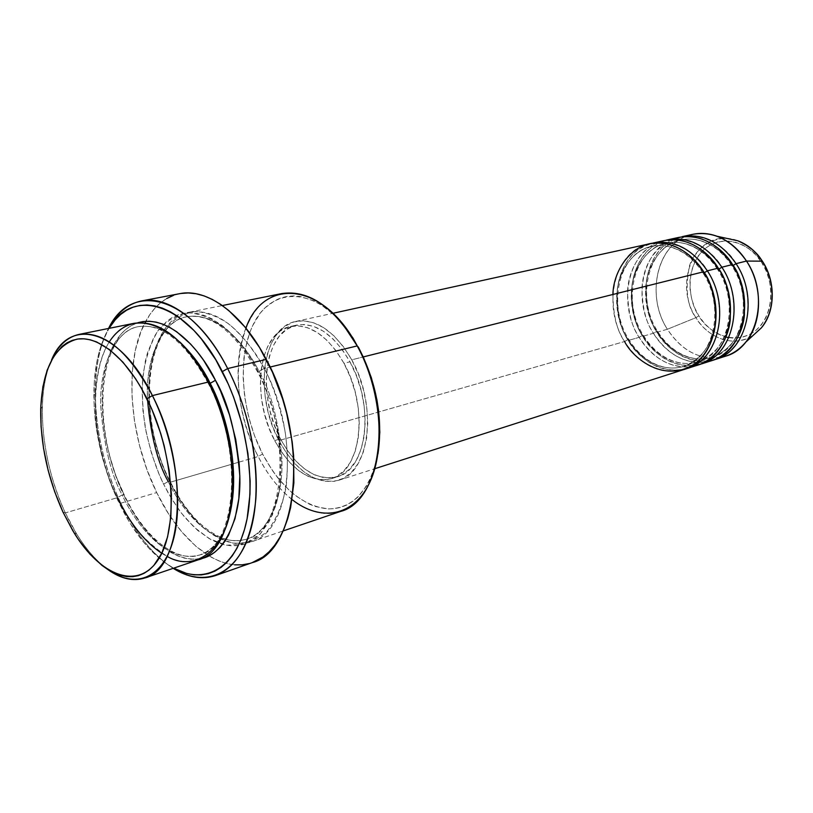 <?xml version="1.0" encoding="UTF-8"?>
<svg xmlns="http://www.w3.org/2000/svg" width="813" height="813" viewBox="0 0 813 813"><rect width="100%" height="100%" fill="white"/><g stroke="black" fill="none" stroke-linecap="round" stroke-linejoin="round"><path stroke-width="0.61" stroke-dasharray="4.07 3.05" d="M720.288 357.486C699.007 359.895 681.375 350.484 667.382 329.255L695.958 317.649C708.956 339.295 735.216 347.944 753.316 335.241C727.686 351.328 702.503 330.424 695.958 317.649L698.845 315.881C705.318 328.726 731.111 348.442 755.501 330.779C778.59 310.485 770.937 273.92 761.629 262.406L762.472 261.329L761.629 262.406L755.805 254.896L748.986 248.778L741.456 244.307L733.519 241.634L725.501 240.851L717.706 241.949L710.44 244.865L703.977 249.469L698.53 255.556L694.302 262.894L691.436 271.186L690.003 280.129L690.064 289.408L691.609 298.676L694.566 307.609L698.845 315.881L704.302 323.208L710.725 329.306L717.909 333.94L725.928 337.029M703.601 272.985L702.95 272.995L703.672 271.766L702.95 272.995L703.601 272.985C695.806 259.875 676.355 241.461 651.67 246.38C676.355 241.461 695.806 259.875 703.601 272.985L704.282 272.751L703.601 272.985C711.192 283.239 715.135 298.737 715.43 319.468C713.438 342.639 702.971 358.279 684.018 366.389C702.971 358.279 713.438 342.639 715.43 319.468C715.135 298.737 711.192 283.239 703.601 272.985M612.9 294.479C613.236 315.495 617.128 331.176 624.577 341.521L628.103 339.509C620.624 329.113 616.965 313.361 617.148 292.223C618.551 271.44 632.727 250.16 651.67 246.38C632.727 250.16 618.551 271.44 617.148 292.223C616.965 313.361 620.624 329.113 628.103 339.509L628.825 339.458L628.246 340.474C617.433 325.566 607.026 281.237 633.683 253.453C662.483 228.229 698.164 252.579 707.351 270.841C719.515 286.186 729.698 335.027 700.278 361.257C669.231 383.858 636.549 357.303 628.246 340.474L639.15 337.344L642.646 335.352C635.197 325.088 631.579 309.489 631.813 288.564C633.276 267.985 647.483 246.898 666.406 243.117C691.05 238.199 710.41 256.369 718.153 269.327L717.523 269.337L718.265 268.117L717.523 269.337L718.153 269.327C710.41 256.369 691.05 238.199 666.406 243.117C647.483 246.898 633.276 267.985 631.813 288.564C631.579 309.489 635.197 325.088 642.646 335.352L643.337 335.302L642.737 336.318C631.986 321.592 621.701 277.721 648.388 250.15C677.209 225.13 712.747 249.164 721.863 267.213C733.956 282.365 743.997 330.657 714.586 356.704C683.56 379.163 650.989 352.964 642.737 336.318L653.418 333.259L656.874 331.287C649.455 321.135 645.898 305.698 646.172 284.987C647.676 264.601 661.914 243.697 680.816 239.916C705.42 235.008 724.688 252.955 732.381 265.76L731.781 265.77L732.533 264.54L731.781 265.77L732.381 265.76C724.688 252.955 705.42 235.008 680.816 239.916C661.914 243.697 647.676 264.601 646.172 284.987C645.898 305.698 649.455 321.135 656.874 331.287L657.544 331.237L656.934 332.253C646.223 317.7 636.061 274.266 662.778 246.928C691.609 222.112 726.995 245.821 736.05 263.666C748.082 278.635 757.99 326.389 728.59 352.242C697.584 374.559 665.125 348.716 656.934 332.253L667.382 329.255C683.093 352.639 702.483 361.612 725.562 356.175M658.682 242.213C640.248 248.859 628.266 271.075 627.575 291.278C628.002 311.786 631.853 327.151 639.15 337.344C655.014 361.277 674.526 370.535 697.676 365.128M718.865 269.083L718.153 269.327L718.865 269.083M673.255 239.002C653.987 248.463 643.561 264.662 641.975 287.609C642.341 307.944 646.152 323.168 653.418 333.259C669.201 356.907 688.652 366.023 711.771 360.606M733.123 265.495L732.381 265.76L733.123 265.495M109.298 341.856C95.66 363.279 92.967 398.736 96.981 428.146C101.93 457.932 108.749 481.103 117.438 497.658L65.325 512.891L63.028 512.2L65.325 512.891L76.625 533.968C86.239 549.517 96.696 561.397 107.966 569.618C91.605 557.454 77.387 538.541 65.325 512.891L117.438 497.658L122.174 494.954C111.005 474.711 103.861 445.189 100.741 406.409C99.237 368.421 114.054 330.861 138.373 326.633C153.179 324.794 167 329.915 179.846 342.009C167 329.915 153.179 324.794 138.373 326.633C114.054 330.861 99.237 368.421 100.741 406.409C103.861 445.189 111.005 474.711 122.174 494.954L124.186 494.771L124.176 495.686C110.334 469.081 90.863 402.537 110.538 351.46M292.101 499.609C278.9 489.111 267.599 474.741 258.209 456.51L262.579 454.01C280.617 487.546 302.355 505.849 327.791 508.908C353.279 508.714 369.996 490.422 377.943 454.03L373.767 470.554L370.586 478.511L366.815 485.656L357.679 497.251L352.436 501.611L346.816 504.975L340.871 507.312L334.682 508.633L328.3 508.928L315.22 506.509L308.655 503.857L295.739 495.849L289.509 490.585L277.751 477.81L272.325 470.432L262.579 454.01L254.571 435.859L248.534 416.581L244.662 396.825L243.097 377.202L243.9 358.391L245.201 349.478L249.571 333.066L252.619 325.708L260.323 313.046L264.926 307.883L275.475 300.19L281.339 297.761L287.517 296.318L293.96 295.912L300.617 296.552L314.285 301.003L321.155 304.804L334.631 315.424L343.005 324.407C311.918 287.233 272.751 288.29 254.906 321.247C236.776 353.929 240.546 411.154 262.579 454.01L258.209 456.51C278.351 496.601 312.822 521.204 340.545 511.438M179.693 293.676C165.506 296.674 154.185 305.881 145.71 321.287C123.322 361.307 128.993 436.713 156.685 492.587L120.791 503.196L118.789 502.495C102.753 468.115 94.45 432.587 93.871 395.901C93.81 368.228 98.861 345.718 109.013 328.361L102.377 342.08L99.349 351.257L96.981 361.175L94.237 382.821L94.166 406.256L95.121 418.41L96.727 430.717L101.808 455.422L109.237 479.599L113.769 491.255L124.277 513.237L130.192 523.389L143.098 541.56L149.999 549.425L164.429 562.301L173.636 568.185C156.147 558.277 140.466 541.356 126.615 517.403L118.789 502.495L120.791 503.196L128.82 518.491C141.899 541.112 156.685 557.728 173.189 568.338C152.803 555.015 135.344 533.298 120.791 503.196L156.685 492.587C180.496 542.373 220.496 574.161 252.172 562.657M208.992 383.502L208.219 383.37L208.26 382.049L208.219 383.37L208.992 383.502M110.883 350.637C117.377 335.881 126.32 326.592 137.722 322.781L131.34 325.586L126.056 329.235L121.218 333.899L113.048 346.043L107.042 361.47L103.353 379.539L102.408 389.366L102.306 410.159L104.552 431.896L106.533 442.892L109.054 453.857L115.67 475.351L124.186 494.771L122.174 494.954C133.82 520.615 164.602 564.608 199.896 554.923C212.467 550.492 221.847 539.11 228.026 520.787C221.847 539.11 212.467 550.492 199.896 554.923C164.602 564.608 133.82 520.615 122.174 494.954L117.438 497.658C126.747 520.635 143.301 540.208 167.112 556.366M168.23 481.52C179.805 506.499 210.679 549.121 246.674 539.131C269.52 532.159 283.585 495.544 281.857 458.329C278.463 420.26 270.871 391.287 259.083 371.419L264.225 368.472C272.629 384.031 279.581 404.925 285.058 431.134C287.711 449.477 288.066 468.156 286.125 487.17C282.396 505.412 275.932 520.29 266.735 531.814C256.278 540.32 244.998 544.06 232.894 543.033C221.075 539.639 210.293 533.674 200.516 525.137C187.061 511.072 176.899 496.794 170.029 482.292L239.012 462.119L170.029 482.292C135.781 416.002 143.952 319.956 189.47 312.162C215.882 308.452 240.8 327.222 264.225 368.472L270.089 367.049L264.225 368.472C301.176 435.738 291.735 532.078 251.349 541.763C224.469 551.244 190.435 524.619 170.029 482.292L170.08 481.357L168.23 481.52L163.616 484.162L171.411 498.481L181.472 513.196L194.104 527.2L209.287 538.684L226.431 545.208L244.103 544.222L260.18 534.029L272.446 514.893L279.459 489.274L281.095 460.839L278.32 433.034L272.589 408.146L265.282 387.151L257.416 370.118L251.756 360.057L239.266 342.324L232.579 334.834L225.699 328.371L211.685 318.716L204.693 315.596L197.803 313.635L191.096 312.842L184.632 313.188L178.464 314.661L172.651 317.233L167.234 320.84L157.793 331.003L153.84 337.425L147.57 352.608L145.303 361.206L142.57 380.017L142.102 390.067L142.976 411.002L146.208 432.506L151.655 453.867L159.165 474.406L163.616 484.162L168.484 493.461L179.358 510.391L185.262 517.871L197.793 530.503L210.943 539.608L217.599 542.698L224.246 544.761L230.811 545.757L237.223 545.645L243.443 544.415L249.378 542.068L254.977 538.602L260.18 534.029L269.164 521.682L275.861 505.422L278.249 496.001L279.946 485.839L281.146 463.715L279.377 440.006L277.385 427.892L271.278 403.807L262.599 380.85L257.416 370.118L257.304 371.46L259.083 371.419C270.871 391.287 278.463 420.26 281.857 458.329C283.585 495.544 269.52 532.159 246.674 539.131C210.679 549.121 179.805 506.499 168.23 481.52C157.082 461.845 150.151 433.044 147.438 395.128C146.36 357.974 161.95 321.115 186.756 316.785C218.087 311.237 246.603 346.318 259.083 371.419L257.304 371.46L257.416 370.118C249.296 354.122 237.742 339.397 222.752 325.952C212.081 318.33 200.811 313.95 188.931 312.822C177.173 314.367 166.797 320.424 157.793 331.003C150.242 343.98 145.263 359.244 142.854 376.775C141.889 394.539 142.712 411.591 145.334 427.933C150.344 451.195 156.442 469.944 163.616 484.162L168.23 481.52L170.08 481.357L170.029 482.292C162.854 468.125 156.777 449.447 151.787 426.266C149.196 409.965 148.393 392.974 149.389 375.271C151.838 357.781 156.858 342.568 164.45 329.621C173.484 319.072 183.89 313.015 195.679 311.46C207.589 312.568 218.87 316.918 229.551 324.509C244.561 337.883 256.115 352.537 264.225 368.472L259.083 371.419C246.603 346.318 218.087 311.237 186.756 316.785C160.608 320.718 145.029 361.592 147.549 399.966M685.074 369.122C662.493 373.38 643.55 363.838 628.246 340.474C605.177 304.692 618.073 249.561 653.063 243.036M649.343 243.849C614.333 250.384 601.478 305.637 624.577 341.521L278.93 440.575C253.859 394.722 261.938 327.588 295.81 321.43C316.135 318.29 334.783 331.084 351.755 359.813L343.432 346.714L334.011 335.901L323.909 327.812L313.564 322.72L303.371 320.769L293.757 321.958L285.068 326.186L277.599 333.198L271.613 342.69L267.284 354.255L264.743 367.466L264.042 381.825L265.19 396.825L268.138 411.957L272.762 426.713L278.93 440.575L286.44 453.075L295.028 463.766L304.428 472.251L314.296 478.176L324.306 481.276L334.072 481.377L343.218 478.4L351.368 472.383L358.167 463.491L363.32 452.038L366.572 438.451L367.75 423.258L366.785 407.1L363.696 390.677L358.604 374.681L351.755 359.813L363.289 356.927L351.755 359.813C378.106 405.911 369.59 472.912 338.625 480.31C316.115 484.914 296.217 471.672 278.93 440.575L624.577 341.521C640.522 365.738 660.085 375.149 683.266 369.742M274.682 440.534L280.465 438.878C296.969 468.501 315.932 481.133 337.354 476.774C366.968 469.741 375.098 405.799 349.966 361.795L343.98 363.299C369.143 407.476 361.104 471.621 331.531 478.633C310.139 482.973 291.186 470.27 274.682 440.534L281.857 452.526L290.078 462.77L299.062 470.9L308.493 476.57L318.035 479.538L327.344 479.619L336.043 476.743L343.797 470.971L350.251 462.455L355.129 451.489L358.198 438.492L359.285 423.959L358.34 408.522L355.372 392.811L350.515 377.517L343.98 363.299L336.054 350.749L327.08 340.393L317.456 332.629L307.588 327.72L297.883 325.81L288.717 326.917L280.424 330.921L273.3 337.608L267.589 346.673L263.463 357.75L261.044 370.403L260.384 384.163L261.501 398.553L264.327 413.075L268.768 427.221L274.682 440.534C250.689 396.581 258.321 332.334 290.526 326.45C309.946 323.432 327.761 335.708 343.98 363.299L349.966 361.795C333.767 334.316 315.942 322.09 296.491 325.129C264.235 331.023 256.502 395.088 280.465 438.878L274.682 440.534M239.012 462.119L258.209 456.51L239.012 462.119M161.757 553.287C174.419 561.346 186.472 563.561 197.905 559.933M713.489 360.007C690.969 364.356 672.117 355.108 656.934 332.253C634.099 297.273 647.239 243.178 682.137 236.654M699.434 364.509C676.883 368.817 657.981 359.427 642.737 336.318C620.309 301.643 632.168 248.25 665.949 240.252M678.581 237.437C643.662 243.961 630.553 298.188 653.418 333.259L642.737 336.318L643.337 335.302L642.646 335.352C650.105 348.574 671.162 369.498 698.387 361.805C717.32 353.726 727.808 338.218 729.85 315.292C729.596 294.773 725.704 279.459 718.153 269.327C725.704 279.459 729.596 294.773 729.85 315.292C727.808 338.218 717.32 353.726 698.387 361.805C671.162 369.498 650.105 348.574 642.646 335.352L639.15 337.344L628.246 340.474L628.825 339.458L628.103 339.509C635.614 352.883 656.752 374.082 684.018 366.389C656.752 374.082 635.614 352.883 628.103 339.509L624.577 341.521M692.727 234.327C657.869 240.851 644.638 294.58 667.382 329.255L656.934 332.253L657.544 331.237L656.874 331.287C664.292 344.356 685.268 365.017 712.452 357.334C731.354 349.275 741.852 333.909 743.936 311.206C743.743 290.912 739.891 275.759 732.381 265.76C739.891 275.759 743.743 290.912 743.936 311.206C741.852 333.909 731.354 349.275 712.452 357.334C685.268 365.017 664.292 344.356 656.874 331.287L653.418 333.259C660.959 346.145 679.831 365.728 706.375 361.927M727.249 238.494C692.757 234.845 674.068 285.272 695.958 317.649L667.382 329.255C646.122 296.572 656.081 246.349 687.513 235.851M728.763 337.649L733.478 338.147L741.304 337.517L748.743 335.037L755.501 330.779L761.324 324.885L765.937 317.568L769.159 309.113L770.846 299.845L770.907 290.139L769.342 280.404L766.202 271.024L761.629 262.406C754.637 248.748 727.046 230.323 703.977 249.469C682.524 270.648 690.349 304.621 698.845 315.881L695.958 317.649C687.229 306.511 685.013 289.418 689.322 266.369C696.05 244.012 720.674 233.189 737.919 240.821M65.325 512.891C41.595 462.8 34.989 395.992 51.514 360.118C45.894 372.893 42.825 388.421 42.327 406.693C41.9 442.648 49.563 478.054 65.325 512.891M134.135 323.3C89.664 330.901 83.068 429.264 117.438 497.658M201.268 558.582L190.943 559.232L184.47 558.145L177.905 555.96L171.309 552.728L158.271 543.287L145.812 530.269L139.927 522.586L134.328 514.212L124.176 495.686C136.035 521.407 165.557 564.446 201.268 558.582M120.791 503.196C92.916 445.951 86.666 368.96 108.546 328.462C99.613 345.921 95.172 367.72 95.233 393.848C95.812 431.49 104.328 467.942 120.791 503.196M252.091 562.687L249.398 563.531M234.591 564.822L226.929 563.541L219.185 561.021L211.431 557.312L196.177 546.539L181.675 531.753L168.372 513.542L156.685 492.587L146.95 469.579L139.44 445.26L134.389 420.392L131.96 395.738L132.265 372.08L135.354 350.21L141.188 330.891L149.653 314.855L154.816 308.3L160.537 302.812L166.807 298.473M173.545 295.353L180.72 293.493M281.826 293.554C234.886 301.623 224.276 393.736 258.209 456.51C237.294 416.226 231.807 362.568 245.892 328.127M349.966 361.795L356.49 375.962L361.338 391.195L364.285 406.846L365.21 422.242L364.102 436.723L361.013 449.691L356.114 460.625L349.641 469.121L341.877 474.894L333.157 477.759L323.838 477.698L314.285 474.762L304.845 469.121L295.861 461.032L287.65 450.819L280.465 438.878L274.57 425.616L270.14 411.51L267.325 397.039L266.227 382.699L266.908 368.98L269.347 356.358L273.493 345.322L279.225 336.267L286.369 329.59L294.672 325.596L303.859 324.478L313.574 326.369L323.452 331.257L333.076 338.991L342.039 349.305L349.966 361.795M664.119 240.607C629.16 247.142 616.163 301.877 639.15 337.344C646.731 350.362 665.613 370.149 692.158 366.47M702.96 273.005C697.727 264.804 691.497 258.27 684.272 253.412C673.388 246.481 662.524 244.134 651.67 246.38C619.059 252.345 606.701 305.078 628.815 339.458C634.587 348.858 641.67 356.165 650.085 361.389C661.396 368.025 672.707 369.691 684.018 366.389C713.814 358.828 725.633 306.948 702.96 273.005M717.533 269.347C712.33 261.247 706.131 254.794 698.936 250.008C688.093 243.168 677.249 240.872 666.406 243.117C633.805 249.093 621.325 301.328 643.327 335.302C649.059 344.6 656.121 351.816 664.516 356.958C675.796 363.492 687.087 365.108 698.387 361.805C728.174 354.224 740.064 302.873 717.533 269.347M731.781 265.77C726.619 257.772 720.45 251.4 713.275 246.674C702.473 239.926 691.65 237.681 680.816 239.916C648.235 245.902 635.644 297.649 657.534 331.237C663.073 340.159 669.882 347.151 677.971 352.212C689.404 358.99 700.897 360.698 712.452 357.334C742.208 349.722 754.169 298.889 731.781 265.77M76.625 533.968L73.983 532.637M128.82 518.491L126.615 517.403M208.23 383.38C185.334 342.06 162.051 323.147 138.373 326.633C97.753 333.005 90.639 428.309 124.186 494.771C144.094 537.078 176.167 563.399 199.896 554.923C236.166 547.271 244.439 451.235 208.23 383.38M186.756 316.785C145.039 323.422 136.675 416.713 170.08 481.357C186.025 512.932 204.724 532.251 226.156 539.314C233.372 541.326 240.211 541.275 246.674 539.131C283.869 530.96 293.249 437.211 257.315 371.46C234.571 331.389 211.055 313.168 186.756 316.785M338.625 480.31L374.803 468.705M331.531 478.633L337.354 476.774M251.349 541.763L283.076 530.98M189.47 312.162L222.325 305.546M290.526 326.45L296.491 325.129M295.81 321.43L332.924 313.29M95.233 393.848L93.871 395.901M42.327 406.693L40.711 409.173"/><path stroke-width="1.22" d="M687.513 235.851C696.995 232.447 706.863 232.589 717.127 236.278C728.783 240.75 738.57 249.012 746.486 261.054C731.446 239.723 713.529 230.811 692.727 234.327L682.137 236.654C702.971 233.138 720.938 242.142 736.05 263.666L746.486 261.054L736.05 263.666C759.413 298.097 746.974 351.125 715.247 359.488L725.562 356.175C757.249 347.812 769.738 295.17 746.486 261.054L762.208 261.166C770.724 272.467 779.728 304.479 761.375 327.852L753.316 335.241L761.375 327.852C775.256 311.714 775.795 281.562 762.208 261.166L746.486 261.054C762.99 285.952 762.391 322.781 745.673 342.232C738.661 350.576 730.206 355.657 720.288 357.486M374.803 468.705L683.266 369.742C715.115 361.399 727.361 307.151 703.672 271.766C695.847 259.093 679.16 242.66 656.132 242.965C632.778 243.117 613.398 269.133 612.9 294.479M686.904 368.584L697.676 365.128C729.474 356.775 741.812 303.066 718.265 268.117L707.351 270.841L704.282 272.751L707.351 270.841C730.999 306.125 718.733 360.24 686.904 368.584L685.074 369.122M692.158 366.47C712.025 363.665 728.346 342.039 730.267 319.479C730.745 296.471 726.741 279.357 718.265 268.117C703.042 246.258 684.993 237.091 664.119 240.607L653.063 243.036C673.967 239.52 692.056 248.788 707.351 270.841L718.265 268.117C709.84 253.534 686.152 232.609 658.682 242.213M701.223 363.98L711.771 360.606C743.509 352.242 755.927 299.072 732.533 264.54L721.863 267.213L718.865 269.083L721.863 267.213C745.369 302.06 733.011 355.627 701.223 363.98L699.434 364.509M665.949 240.252L667.768 239.805C688.631 236.288 706.66 245.424 721.863 267.213L732.533 264.54C724.17 250.16 700.664 229.54 673.255 239.002M736.05 263.666L733.123 265.495L736.05 263.666M144.734 578.002L197.905 559.933C237.426 550.716 245.516 451.743 208.26 382.049L152.417 395.596L146.95 398.726C174.236 453.197 178.911 528.277 158.444 559.273C138.281 590.899 100.466 576.132 73.983 532.637L63.028 512.2L72.875 530.818L78.272 539.253L89.816 554.009L102.032 565.462L108.261 569.801L120.72 575.411L126.828 576.61L132.773 576.681L138.505 575.614L143.952 573.399L149.053 570.035L153.769 565.533L161.777 553.236L167.58 536.895L170.862 517.088L171.411 494.609L169.155 470.432L164.155 445.646L160.689 433.37L152.031 409.782L141.421 388.329L135.547 378.716L122.966 362.192L109.796 349.793L96.605 341.938L90.182 339.783L83.942 338.808L77.967 339.011L72.296 340.362L66.981 342.832L62.073 346.389L53.607 356.49L47.144 370.179L42.855 386.866L40.823 405.911L41.067 426.632L43.536 448.319L48.13 470.27L54.695 491.794L63.028 512.2C47.754 478.379 40.315 444.04 40.711 409.173C42.489 368.858 54.593 345.515 77.022 339.153C98.617 335.393 126.94 358.35 146.95 398.726L152.417 395.596C189.907 467.739 183.281 569.303 144.734 578.002C133.169 581.641 120.913 578.846 107.966 569.618C134.572 588.866 161.95 579.232 172.874 541.438C183.86 503.826 175.445 441.723 152.417 395.596L208.26 382.049C193.392 345.789 140.141 295.058 109.298 341.856M283.076 530.98L340.545 511.438C382.09 501.062 393.553 409.173 357.212 345.911L343.005 324.407L353.035 338.137L363.289 356.917L703.672 271.766L363.289 356.927L371.358 377.71L376.866 399.569L378.584 410.606L379.834 432.231L377.943 454.03C383.136 418.187 376.622 382.588 358.411 347.222L357.212 345.911C380.85 388.899 385.951 448.278 369.783 482.363C353.716 516.692 320.566 522.078 292.101 499.609M227.66 368.553L222.335 371.602C247.538 420.412 256.705 486.316 244.845 528.226C233.036 570.299 203.27 584.456 173.636 568.185L186.736 573.49L194.083 574.832L201.268 574.903L208.23 573.683L214.886 571.153L221.156 567.322L226.99 562.19L232.305 555.787L237.03 548.155L241.105 539.365L244.489 529.487L247.122 518.603L249.977 494.274L250.15 481.093L247.924 453.42L242.365 425.067L233.697 397.364L228.321 384.163L215.811 359.824L201.492 339.112L193.87 330.383L178.118 316.623L170.171 311.684L162.295 308.097L154.572 305.871L147.062 304.987L139.856 305.444L133.007 307.212L126.584 310.241L120.629 314.468L115.202 319.844L109.013 328.361C132.113 286.42 187.539 302.304 222.335 371.602L227.66 368.553C247.813 407.689 258.656 458.126 255.851 498.826C251.725 540.96 238.3 566.529 215.587 575.543C202.142 579.954 188.006 577.555 173.189 568.338C204.246 587.941 236.532 575.665 249.916 532.535C263.371 489.619 254.286 419.904 227.66 368.553L266.247 359.387L227.66 368.553C190.486 294.672 131.106 280.82 108.546 328.462C116.726 313.046 127.732 303.859 141.574 300.922C168.22 295.2 203.555 321.247 227.66 368.553M210.171 383.33L208.992 383.502L210.171 383.33C203.148 368.614 193.037 354.844 179.846 342.009C193.037 354.844 203.148 368.614 210.171 383.33L215.455 380.301L210.171 383.33C224.358 409.112 243.209 470.879 228.026 520.787C243.209 470.879 224.358 409.112 210.171 383.33M110.538 351.46L110.883 350.637M137.722 322.781C170.293 313.34 202.102 352.588 215.455 380.301L220.679 391.307L229.469 414.843L235.74 439.508L239.185 464.162L239.805 476.133L238.829 498.704L234.998 518.653L228.534 535.167L224.429 541.936L219.795 547.647L214.703 552.251L209.215 555.716L201.268 558.582C225.496 554.171 241.461 516.255 239.794 475.564C236.268 433.857 228.158 402.1 215.455 380.301L203.677 360.413L197.254 351.744L190.588 344.041L176.787 331.826L169.815 327.415L162.885 324.174L156.086 322.111L149.47 321.247L143.098 321.552L137.722 322.781M147.549 399.966C150.812 435.748 157.702 462.932 168.23 481.52M245.892 328.127C263.758 277.263 323.168 281.511 357.212 345.911L270.089 367.049L357.212 345.911C334.143 307.09 309.011 289.631 281.826 293.554L222.325 305.546M215.587 575.543L252.172 562.657C298.808 551.204 309.692 438.258 266.247 359.387C242.294 313.208 206.766 287.893 179.693 293.676L141.574 300.922M117.438 497.658C129.836 523.287 144.612 541.834 161.757 553.287M715.247 359.488L713.489 360.007M706.375 361.927C726.182 359.041 742.442 337.578 744.393 315.271C744.901 292.548 740.948 275.637 732.533 264.54C717.401 242.955 699.414 233.92 678.581 237.437L667.768 239.805M717.127 236.278L737.919 240.821C749.535 246.187 757.635 252.965 762.208 261.166C755.694 251.298 747.604 244.52 737.919 240.821L727.249 238.494M725.928 337.029L728.763 337.649M51.514 360.118C58.069 345.647 67.255 337.07 79.085 334.397C104.267 331.013 128.708 351.409 152.417 395.596C120.039 328.716 69.196 315.901 51.514 360.118M167.112 556.366C194.642 572.819 227.366 550.208 231.807 500.767C236.309 452.191 220.841 406.276 208.26 382.049C184.673 339.336 159.968 319.753 134.135 323.3L79.085 334.397M180.72 293.493L188.25 292.944L196.085 293.747L204.144 295.912L212.335 299.448L220.587 304.347L228.809 310.566L244.794 326.796L259.56 347.558L272.375 372.008L282.639 399.051L286.643 413.167L292.162 441.744L293.625 455.859L293.869 482.973L290.627 507.556L287.761 518.572L284.123 528.582L279.763 537.495L274.743 545.238L269.123 551.753L262.975 556.986L252.091 562.687M249.398 563.531L242.111 564.832L234.591 564.822M166.807 298.473L173.545 295.353M624.577 341.521C632.89 358.411 665.593 385.047 696.65 362.415C726.07 336.145 715.857 287.162 703.672 271.766C688.357 249.642 670.247 240.343 649.343 243.849L332.924 313.29M737.919 240.821C747.726 244.55 755.877 251.349 762.391 261.207C775.948 281.532 775.429 311.531 761.375 327.852L745.673 342.232"/></g></svg>
